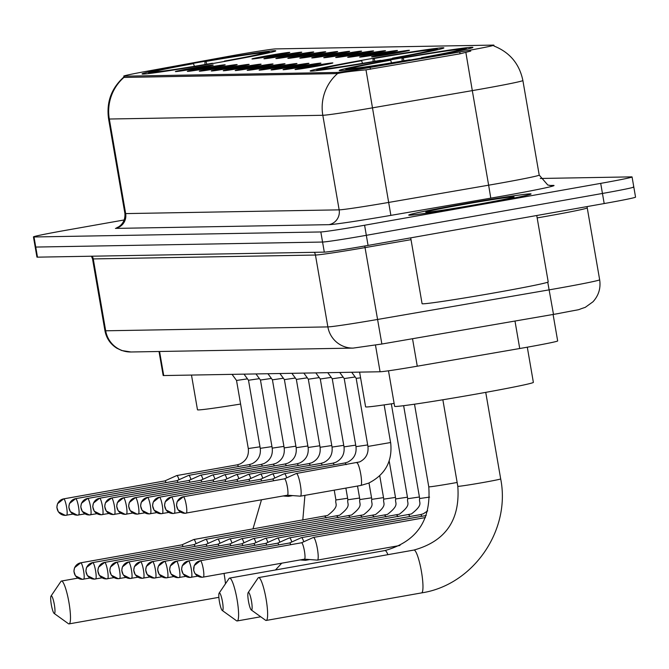 <?xml version="1.0" encoding="UTF-8"?>
<svg xmlns="http://www.w3.org/2000/svg" width="669" height="669" viewBox="0 0 669 669"><rect width="100%" height="100%" fill="white"/><g stroke="black" fill="none" stroke-linecap="round" stroke-linejoin="round"><path stroke-width="1" d="M365.592 59.641A67.845 1.773 -9.8 0 0 310.19 70.989A67.845 1.773 -9.8 0 0 388.488 59.248A67.845 1.773 -9.8 0 0 443.89 47.9A67.845 1.773 -9.8 0 0 365.592 59.641M394.618 59.14A67.845 1.773 -9.8 0 0 339.216 70.488A67.845 1.773 -9.8 0 0 417.515 58.738A67.845 1.773 -9.8 0 0 472.916 47.39A67.845 1.773 -9.8 0 0 394.618 59.14M197.472 62.585A67.845 1.773 -9.8 0 0 142.071 73.933A67.845 1.773 -9.8 0 0 220.369 62.184A67.845 1.773 -9.8 0 0 275.77 50.836A67.845 1.773 -9.8 0 0 197.472 62.585M197.539 68.246A19.2 0.502 170.2 0 1 175.387 71.575A19.2 0.502 170.2 0 1 191.066 68.355A19.2 0.502 170.2 0 1 213.219 65.044A19.2 0.502 170.2 0 1 197.539 68.246M209.506 68.037A19.2 0.502 170.2 0 1 187.353 71.366A19.2 0.502 170.2 0 1 203.025 68.146A19.2 0.502 170.2 0 1 225.185 64.834A19.2 0.502 170.2 0 1 209.506 68.037M221.472 67.828A19.2 0.502 170.2 0 1 199.32 71.157A19.2 0.502 170.2 0 1 214.992 67.937A19.2 0.502 170.2 0 1 237.152 64.625A19.2 0.502 170.2 0 1 221.472 67.828M233.439 67.619A19.2 0.502 170.2 0 1 211.279 70.947A19.2 0.502 170.2 0 1 226.958 67.728A19.2 0.502 170.2 0 1 249.119 64.416A19.2 0.502 170.2 0 1 233.439 67.619M245.406 67.41A19.2 0.502 170.2 0 1 223.245 70.738A19.2 0.502 170.2 0 1 238.925 67.519A19.2 0.502 170.2 0 1 261.086 64.207A19.2 0.502 170.2 0 1 245.406 67.41M257.364 67.201A19.2 0.502 170.2 0 1 235.212 70.529A19.2 0.502 170.2 0 1 250.892 67.31A19.2 0.502 170.2 0 1 273.044 63.998A19.2 0.502 170.2 0 1 257.364 67.201M269.331 66.992A19.2 0.502 170.2 0 1 247.179 70.32A19.2 0.502 170.2 0 1 262.85 67.101A19.2 0.502 170.2 0 1 285.011 63.789A19.2 0.502 170.2 0 1 269.331 66.992M281.298 66.783A19.2 0.502 170.2 0 1 259.146 70.111A19.2 0.502 170.2 0 1 274.817 66.892A19.2 0.502 170.2 0 1 296.977 63.58A19.2 0.502 170.2 0 1 281.298 66.783M293.265 66.574A19.2 0.502 170.2 0 1 271.104 69.902A19.2 0.502 170.2 0 1 286.784 66.683A19.2 0.502 170.2 0 1 308.944 63.371A19.2 0.502 170.2 0 1 293.265 66.574M305.231 66.365A19.2 0.502 170.2 0 1 283.071 69.693A19.2 0.502 170.2 0 1 298.75 66.474A19.2 0.502 170.2 0 1 320.911 63.154A19.2 0.502 170.2 0 1 305.231 66.365M317.19 66.156A19.2 0.502 170.2 0 1 295.037 69.484A19.2 0.502 170.2 0 1 310.717 66.264A19.2 0.502 170.2 0 1 332.869 62.945A19.2 0.502 170.2 0 1 317.19 66.156M274.114 55.627A19.2 0.502 170.2 0 1 251.954 58.956A19.2 0.502 170.2 0 1 267.633 55.736A19.2 0.502 170.2 0 1 289.794 52.425A19.2 0.502 170.2 0 1 274.114 55.627M286.073 55.418A19.2 0.502 170.2 0 1 263.921 58.747A19.2 0.502 170.2 0 1 279.6 55.527A19.2 0.502 170.2 0 1 301.752 52.215A19.2 0.502 170.2 0 1 286.073 55.418M298.039 55.209A19.2 0.502 170.2 0 1 275.887 58.538A19.2 0.502 170.2 0 1 291.559 55.318A19.2 0.502 170.2 0 1 313.719 52.006A19.2 0.502 170.2 0 1 298.039 55.209M310.006 55A19.2 0.502 170.2 0 1 287.854 58.328A19.2 0.502 170.2 0 1 303.525 55.109A19.2 0.502 170.2 0 1 325.686 51.797A19.2 0.502 170.2 0 1 310.006 55M321.973 54.791A19.2 0.502 170.2 0 1 299.812 58.119A19.2 0.502 170.2 0 1 315.492 54.9A19.2 0.502 170.2 0 1 337.653 51.588A19.2 0.502 170.2 0 1 321.973 54.791M333.94 54.582A19.2 0.502 170.2 0 1 311.779 57.91A19.2 0.502 170.2 0 1 327.459 54.691A19.2 0.502 170.2 0 1 349.619 51.379A19.2 0.502 170.2 0 1 333.94 54.582M345.898 54.373A19.2 0.502 170.2 0 1 323.746 57.701A19.2 0.502 170.2 0 1 339.426 54.482A19.2 0.502 170.2 0 1 361.578 51.17A19.2 0.502 170.2 0 1 345.898 54.373M357.865 54.164A19.2 0.502 170.2 0 1 335.713 57.492A19.2 0.502 170.2 0 1 351.384 54.273A19.2 0.502 170.2 0 1 373.545 50.961A19.2 0.502 170.2 0 1 357.865 54.164M369.832 53.955A19.2 0.502 170.2 0 1 347.679 57.283A19.2 0.502 170.2 0 1 363.351 54.064A19.2 0.502 170.2 0 1 385.511 50.744A19.2 0.502 170.2 0 1 369.832 53.955M381.798 53.746A19.2 0.502 170.2 0 1 359.638 57.074A19.2 0.502 170.2 0 1 375.317 53.855A19.2 0.502 170.2 0 1 397.478 50.535A19.2 0.502 170.2 0 1 381.798 53.746M393.765 53.528A19.2 0.502 170.2 0 1 371.604 56.865A19.2 0.502 170.2 0 1 387.284 53.645A19.2 0.502 170.2 0 1 409.445 50.326A19.2 0.502 170.2 0 1 393.765 53.528M230.571 55.987A34.562 0.903 170.2 0 1 236.308 54.958A34.562 0.903 170.2 0 1 275.687 48.904L493.396 45.099A34.562 0.903 170.2 0 1 493.898 45.166A34.562 0.903 170.2 0 1 459.754 51.981L370.099 67.452A34.562 0.903 170.2 0 1 336.632 72.461L124.258 76.182A34.562 0.903 170.2 0 1 123.757 76.115A34.562 0.903 170.2 0 1 146.243 71.366L230.571 55.987M553.096 314.472L557.67 340.939A38.401 1.004 170.2 0 1 519.729 348.516L417.272 366.194A38.401 1.004 170.2 0 1 380.076 371.763L163.721 375.552A38.401 1.004 170.2 0 1 163.169 375.476L159.021 351.493M459.427 204.714A62.083 1.622 -9.8 0 0 408.726 215.092A62.083 1.622 -9.8 0 0 480.375 204.346A62.083 1.622 -9.8 0 0 531.077 193.96A62.083 1.622 -9.8 0 0 459.427 204.714M124.367 219.925L64.809 230.479A38.401 1.004 -9.8 0 0 33.45 236.901L35.189 246.995A38.401 1.004 -9.8 0 0 35.75 247.062L322.567 242.044A38.401 1.004 -9.8 0 0 366.328 235.321L602.443 193.458A38.401 1.004 -9.8 0 0 633.811 187.036A38.401 1.004 -9.8 0 0 633.25 186.969M470.75 51.078L460.071 53.804L365.985 69.844C351.426 71.165 341.943 72.411 337.544 73.573L124.476 77.42L123.757 76.115M33.45 236.901A38.401 1.004 -9.8 0 0 34.01 236.977L320.827 231.959A38.401 1.004 -9.8 0 0 364.588 225.236L600.703 183.373A38.401 1.004 -9.8 0 0 632.063 176.951A38.401 1.004 -9.8 0 0 631.511 176.875L540.301 178.472M36.937 257.08A38.401 1.004 -9.8 0 0 37.489 257.155L324.306 252.138A38.401 1.004 -9.8 0 0 368.067 245.414L604.191 203.552A38.401 1.004 -9.8 0 0 635.55 197.129L633.811 187.036A38.401 1.004 -9.8 0 1 602.443 193.458L366.328 235.321A38.401 1.004 -9.8 0 1 322.567 242.044L35.75 247.062A38.401 1.004 -9.8 0 1 35.189 246.995L36.937 257.08M480.267 204.346A61.439 1.606 -9.8 0 0 530.45 194.069A61.439 1.606 -9.8 0 0 459.536 204.706A61.439 1.606 -9.8 0 0 409.361 214.983A61.439 1.606 -9.8 0 0 480.267 204.346M410.707 237.855L422.08 303.684A63.998 1.673 -9.8 0 0 495.946 292.604A63.998 1.673 -9.8 0 0 548.212 281.9L536.747 215.502M462.346 204.664A44.798 1.171 -9.8 0 0 425.777 212.182A44.798 1.171 -9.8 0 0 477.465 204.396A44.798 1.171 -9.8 0 0 514.043 196.937A44.798 1.171 -9.8 0 0 462.346 204.664M54.365 613.498A8.956 1.497 -100.1 0 0 54.348 604.642A8.956 1.497 -100.1 0 0 51.312 595.845A8.956 1.497 -100.1 0 0 51.045 596.02A8.956 1.497 -100.1 0 0 51.362 604.935A8.956 1.497 -100.1 0 0 54.13 613.414A8.956 1.497 -100.1 0 0 54.365 613.498M51.045 596.02L60.912 581.453A21.759 3.629 79.9 0 1 61.464 581.043A21.759 3.629 79.9 0 1 61.565 581.035A21.759 3.629 79.9 0 1 68.89 602.117A21.759 3.629 79.9 0 1 69.066 623.893A21.759 3.629 79.9 0 1 68.966 623.901A21.759 3.629 79.9 0 1 68.405 623.692L54.13 613.414M225.361 61.105A60.929 1.597 -9.8 0 0 268.938 51.981A60.929 1.597 -9.8 0 0 268.829 51.939L263.076 52.96A55.042 1.438 -9.8 0 1 263.151 53.06A55.042 1.438 -9.8 0 1 224.358 61.122L225.42 61.289M212.993 63.48L212.934 63.312A60.929 1.597 -9.8 0 1 151.177 72.796L150.818 73.306M148.493 73.59L149.011 72.837A60.929 1.597 -9.8 0 1 148.894 72.712L148.259 73.615M194.403 66.298L193.483 63.647L192.488 63.664A60.929 1.597 -9.8 0 0 148.894 72.712M151.177 72.796L156.931 71.775A55.042 1.438 -9.8 0 0 211.931 63.329L212.934 63.312M193.483 63.647A55.042 1.438 -9.8 0 0 154.706 71.792A55.042 1.438 -9.8 0 0 154.765 71.817L149.011 72.837M191.485 375.066L197.48 409.771A70.404 1.84 -9.8 0 0 240.606 404.051M205.007 64.517L204.915 61.464A60.929 1.597 -9.8 0 1 266.672 51.973L267.056 52.249M266.672 51.973L260.918 52.993A55.042 1.438 -9.8 0 0 205.91 61.448L204.915 61.464M260.208 54.005L260.918 52.993M205.91 61.448L206.863 64.199M222.476 610.554A8.956 1.497 -100.1 0 0 222.468 601.707A8.956 1.497 -100.1 0 0 219.432 592.901A8.956 1.497 -100.1 0 0 219.164 593.077A8.956 1.497 -100.1 0 0 219.482 601.991A8.956 1.497 -100.1 0 0 222.25 610.471A8.956 1.497 -100.1 0 0 222.476 610.554M219.164 593.077L229.032 578.518A21.759 3.629 79.9 0 1 229.584 578.1A21.759 3.629 79.9 0 1 229.676 578.091A21.759 3.629 79.9 0 1 237.002 599.181A21.759 3.629 79.9 0 1 237.177 620.949A21.759 3.629 79.9 0 1 237.085 620.966A21.759 3.629 79.9 0 1 236.517 620.748L222.25 610.471M393.539 58.345L393.472 58.161A60.929 1.597 -9.8 0 0 437.049 49.038A60.929 1.597 -9.8 0 0 436.941 48.996L431.012 50.275M381.104 60.545L381.046 60.369A60.929 1.597 -9.8 0 1 319.289 69.852L318.937 70.362M316.604 70.646L317.131 69.894A60.929 1.597 -9.8 0 1 317.014 69.768L316.37 70.671M362.514 63.363L361.603 60.712L360.599 60.728A60.929 1.597 -9.8 0 0 317.014 69.768M393.472 58.161L392.477 58.178A55.042 1.438 -9.8 0 0 431.262 50.116A55.042 1.438 -9.8 0 0 431.196 50.016M319.289 69.852L325.042 68.832A55.042 1.438 -9.8 0 0 380.051 60.386L381.046 60.369M361.603 60.712A55.042 1.438 -9.8 0 0 322.826 68.848A55.042 1.438 -9.8 0 0 322.884 68.874L317.131 69.894M359.604 372.123L365.6 406.827A70.404 1.84 -9.8 0 0 394.125 403.407M373.118 61.581L373.026 58.521A60.929 1.597 -9.8 0 1 434.783 49.038L435.176 49.314M434.783 49.038L429.03 50.058A55.042 1.438 -9.8 0 0 374.03 58.504L373.026 58.521M428.327 51.07L429.03 50.058M374.03 58.504L374.983 61.264M251.502 610.044A8.956 1.497 -100.1 0 0 251.494 601.197A8.956 1.497 -100.1 0 0 248.458 592.399A8.956 1.497 -100.1 0 0 248.191 592.567A8.956 1.497 -100.1 0 0 248.508 601.481A8.956 1.497 -100.1 0 0 251.276 609.961A8.956 1.497 -100.1 0 0 251.502 610.044M248.191 592.567L258.058 578.008A21.759 3.629 79.9 0 1 258.61 577.59A21.759 3.629 79.9 0 1 258.702 577.581A21.759 3.629 79.9 0 1 266.028 598.671A21.759 3.629 79.9 0 1 266.203 620.447A21.759 3.629 79.9 0 1 266.111 620.456A21.759 3.629 79.9 0 1 265.551 620.247L251.276 609.961M388.488 370.802L394.626 406.326A70.404 1.84 -9.8 0 0 475.876 394.133A70.404 1.84 -9.8 0 0 533.369 382.359L527.297 347.186M422.499 57.659A60.929 1.597 -9.8 0 0 466.076 48.528A60.929 1.597 -9.8 0 0 465.975 48.486L460.222 49.506A55.042 1.438 -9.8 0 1 460.289 49.606A55.042 1.438 -9.8 0 1 421.503 57.676L422.565 57.835M410.13 60.034L410.072 59.859A60.929 1.597 -9.8 0 1 348.315 69.35L347.964 69.86M345.63 70.136L346.157 69.384A60.929 1.597 -9.8 0 1 346.04 69.267L345.405 70.161M391.549 62.853L390.629 60.202L389.626 60.218A60.929 1.597 -9.8 0 0 346.04 69.267M348.315 69.35L354.068 68.33A55.042 1.438 -9.8 0 0 409.077 59.875L410.072 59.859M390.629 60.202A55.042 1.438 -9.8 0 0 351.852 68.338A55.042 1.438 -9.8 0 0 351.911 68.363L346.157 69.384M402.144 61.071L402.052 58.011A60.929 1.597 -9.8 0 1 463.809 48.528L464.202 48.804M463.809 48.528L458.056 49.548A55.042 1.438 -9.8 0 0 403.056 57.994L402.052 58.011M457.353 50.56L458.056 49.548M403.056 57.994L404.009 60.754M196.059 543.663A11.524 1.923 -100.1 0 0 193.834 539.507A11.524 1.923 -100.1 0 0 193.784 539.515A11.524 1.923 -100.1 0 0 193.701 539.54L181.884 544.875A8.321 1.388 -100.1 0 1 181.909 544.867A8.321 1.388 -100.1 0 1 181.951 544.867A8.321 1.388 -100.1 0 1 183.105 546.565M208.026 543.454A11.524 1.923 -100.1 0 0 205.801 539.298A11.524 1.923 -100.1 0 0 205.751 539.306A11.524 1.923 -100.1 0 0 205.667 539.331L193.851 544.666A8.321 1.388 -100.1 0 1 193.876 544.658A8.321 1.388 -100.1 0 1 193.918 544.658A8.321 1.388 -100.1 0 1 195.072 546.356M219.992 543.245A11.524 1.923 -100.1 0 0 217.76 539.089A11.524 1.923 -100.1 0 0 217.709 539.097A11.524 1.923 -100.1 0 0 217.634 539.122L205.818 544.457A8.321 1.388 -100.1 0 1 205.843 544.449A8.321 1.388 -100.1 0 1 205.876 544.449A8.321 1.388 -100.1 0 1 207.039 546.147M231.959 543.036A11.524 1.923 -100.1 0 0 229.726 538.88A11.524 1.923 -100.1 0 0 229.676 538.888A11.524 1.923 -100.1 0 0 229.601 538.913L217.776 544.248A8.321 1.388 -100.1 0 1 217.81 544.24A8.321 1.388 -100.1 0 1 217.843 544.24A8.321 1.388 -100.1 0 1 219.006 545.937M243.926 542.827A11.524 1.923 -100.1 0 0 241.693 538.67A11.524 1.923 -100.1 0 0 241.643 538.679A11.524 1.923 -100.1 0 0 241.568 538.704L229.743 544.039A8.321 1.388 -100.1 0 0 229.735 544.039M230.964 545.728A8.321 1.388 -100.1 0 0 229.81 544.031A8.321 1.388 -100.1 0 0 229.776 544.031L128.615 561.968A8.321 1.388 -100.1 0 0 128.573 561.977M255.884 542.618A11.524 1.923 -100.1 0 0 253.66 538.461A11.524 1.923 -100.1 0 0 253.61 538.47A11.524 1.923 -100.1 0 0 253.526 538.495L241.71 543.83A8.321 1.388 -100.1 0 0 241.701 543.83A8.321 1.388 -100.1 0 1 241.777 543.822A8.321 1.388 -100.1 0 1 242.931 545.519M267.851 542.408A11.524 1.923 -100.1 0 0 265.626 538.252A11.524 1.923 -100.1 0 0 265.576 538.261A11.524 1.923 -100.1 0 0 265.493 538.286L253.676 543.621A8.321 1.388 -100.1 0 1 253.702 543.613A8.321 1.388 -100.1 0 1 253.743 543.613A8.321 1.388 -100.1 0 1 254.897 545.31M279.818 542.199A11.524 1.923 -100.1 0 0 277.585 538.043A11.524 1.923 -100.1 0 0 277.535 538.052A11.524 1.923 -100.1 0 0 277.459 538.077L265.643 543.412A8.321 1.388 -100.1 0 1 265.668 543.404A8.321 1.388 -100.1 0 1 265.702 543.395A8.321 1.388 -100.1 0 1 266.864 545.101M291.784 541.99A11.524 1.923 -100.1 0 0 289.552 537.834A11.524 1.923 -100.1 0 0 289.501 537.843A11.524 1.923 -100.1 0 0 289.426 537.868L277.602 543.195A8.321 1.388 -100.1 0 1 277.635 543.195A8.321 1.388 -100.1 0 1 277.668 543.186A8.321 1.388 -100.1 0 1 278.831 544.892M303.751 541.781A11.524 1.923 -100.1 0 0 301.518 537.625A11.524 1.923 -100.1 0 0 301.468 537.633A11.524 1.923 -100.1 0 0 301.393 537.65L289.568 542.985A8.321 1.388 -100.1 0 1 289.602 542.985A8.321 1.388 -100.1 0 1 289.635 542.977A8.321 1.388 -100.1 0 1 290.789 544.683M300.105 559.936L305.407 560.321A11.524 1.923 -100.1 0 0 305.44 560.321A11.524 1.923 -100.1 0 0 305.49 560.313A11.524 1.923 -100.1 0 0 306.067 559.284M200.441 560.706A8.321 1.388 -100.1 0 0 200.407 560.706L194.219 565.606L193.675 570.389L195.064 573.701L202.005 577.222L203.309 577.096A8.321 1.388 -100.1 0 0 203.309 577.096A8.321 1.388 -100.1 0 0 203.242 568.767A8.321 1.388 -100.1 0 0 200.441 560.706A8.321 8.204 -91 0 0 193.784 570.331A8.321 8.204 89 0 0 203.276 577.096L304.47 559.159A8.321 1.388 -100.1 0 1 304.428 559.167L317.374 560.112A11.524 1.923 -100.1 0 0 317.407 560.112A11.524 1.923 -100.1 0 0 317.457 560.104A11.524 1.923 -100.1 0 0 317.39 548.731A11.524 1.923 -100.1 0 0 313.485 537.416A11.524 1.923 -100.1 0 0 313.435 537.424A11.524 1.923 -100.1 0 0 313.351 537.441L301.535 542.776A8.321 1.388 -100.1 0 0 301.527 542.785M304.47 559.159A8.321 1.388 -100.1 0 0 304.42 550.947A8.321 1.388 -100.1 0 0 301.602 542.768A8.321 1.388 -100.1 0 0 301.56 542.776L200.407 560.706A8.321 1.388 -100.1 0 0 200.365 560.722M179.016 479.715A11.524 1.923 -100.1 0 0 176.783 475.559A11.524 1.923 -100.1 0 0 176.733 475.567A11.524 1.923 -100.1 0 0 176.658 475.592L164.842 480.927A8.321 1.388 -100.1 0 1 164.867 480.919A8.321 1.388 -100.1 0 1 164.9 480.919A8.321 1.388 -100.1 0 1 166.063 482.617M247.48 378.863L236.533 380.452L232.043 374.356M190.983 479.506A11.524 1.923 -100.1 0 0 188.75 475.35A11.524 1.923 -100.1 0 0 188.7 475.358A11.524 1.923 -100.1 0 0 188.625 475.383L176.8 480.718A8.321 1.388 -100.1 0 1 176.833 480.71A8.321 1.388 -100.1 0 1 176.867 480.702A8.321 1.388 -100.1 0 1 178.029 482.408M259.447 378.654L248.492 380.243L244.009 374.147M202.95 479.297A11.524 1.923 -100.1 0 0 200.717 475.141A11.524 1.923 -100.1 0 0 200.667 475.149A11.524 1.923 -100.1 0 0 200.591 475.174L188.767 480.501A8.321 1.388 -100.1 0 0 188.758 480.509M189.988 482.198A8.321 1.388 -100.1 0 0 188.834 480.493A8.321 1.388 -100.1 0 0 188.8 480.501L87.639 498.438A8.321 1.388 -100.1 0 0 87.597 498.447M271.405 378.445L260.458 380.034L255.968 373.938M214.908 479.088A11.524 1.923 -100.1 0 0 212.683 474.931A11.524 1.923 -100.1 0 0 212.633 474.94A11.524 1.923 -100.1 0 0 212.55 474.957L200.733 480.292A8.321 1.388 -100.1 0 0 200.725 480.3A8.321 1.388 -100.1 0 1 200.8 480.283A8.321 1.388 -100.1 0 1 201.954 481.989M283.372 378.236L272.425 379.825L267.935 373.728M226.875 478.879A11.524 1.923 -100.1 0 0 224.65 474.722A11.524 1.923 -100.1 0 0 224.592 474.731A11.524 1.923 -100.1 0 0 224.516 474.747L212.7 480.083A8.321 1.388 -100.1 0 1 212.725 480.083A8.321 1.388 -100.1 0 1 212.767 480.074A8.321 1.388 -100.1 0 1 213.921 481.78M295.338 378.027L284.392 379.616L279.901 373.519M238.841 478.67A11.524 1.923 -100.1 0 0 236.609 474.513A11.524 1.923 -100.1 0 0 236.558 474.522A11.524 1.923 -100.1 0 0 236.483 474.538L224.667 479.874A8.321 1.388 -100.1 0 1 224.692 479.874A8.321 1.388 -100.1 0 1 224.725 479.865A8.321 1.388 -100.1 0 1 225.888 481.571M307.305 377.818L296.359 379.407L291.868 373.31M250.808 478.46A11.524 1.923 -100.1 0 0 248.575 474.304A11.524 1.923 -100.1 0 0 248.525 474.304A11.524 1.923 -100.1 0 0 248.45 474.329L236.625 479.665A8.321 1.388 -100.1 0 1 236.659 479.665A8.321 1.388 -100.1 0 1 236.692 479.656A8.321 1.388 -100.1 0 1 237.855 481.362M319.272 377.609L308.317 379.198L303.835 373.101M262.775 478.251A11.524 1.923 -100.1 0 0 260.542 474.095A11.524 1.923 -100.1 0 0 260.492 474.095A11.524 1.923 -100.1 0 0 260.417 474.12L248.592 479.456A8.321 1.388 -100.1 0 1 248.625 479.456A8.321 1.388 -100.1 0 1 248.659 479.447A8.321 1.388 -100.1 0 1 249.813 481.153M331.23 377.4L320.284 378.988L315.801 372.892M274.733 478.042A11.524 1.923 -100.1 0 0 272.509 473.886A11.524 1.923 -100.1 0 0 272.459 473.886A11.524 1.923 -100.1 0 0 272.375 473.911L260.559 479.247A8.321 1.388 -100.1 0 0 260.55 479.255M261.78 480.944A8.321 1.388 -100.1 0 0 260.626 479.238A8.321 1.388 -100.1 0 0 260.584 479.247L159.431 497.176A8.321 1.388 -100.1 0 0 159.389 497.192M343.197 377.182L332.25 378.779L327.76 372.683M286.7 477.833A11.524 1.923 -100.1 0 0 284.476 473.677A11.524 1.923 -100.1 0 0 284.417 473.677A11.524 1.923 -100.1 0 0 284.342 473.702L272.526 479.037A8.321 1.388 -100.1 0 0 272.517 479.046A8.321 1.388 -100.1 0 1 272.592 479.029A8.321 1.388 -100.1 0 1 273.746 480.735M283.062 495.98L288.364 496.373A11.524 1.923 -100.1 0 0 288.389 496.373A11.524 1.923 -100.1 0 0 288.439 496.365A11.524 1.923 -100.1 0 0 289.025 495.336M355.164 376.973L344.217 378.57L339.727 372.474M300.339 484.782A11.524 1.923 -100.1 0 0 296.434 473.468A11.524 1.923 -100.1 0 0 296.384 473.468A11.524 1.923 -100.1 0 0 296.308 473.493L284.492 478.828A8.321 1.388 -100.1 0 1 284.517 478.828A8.321 1.388 -100.1 0 0 284.517 478.828A8.321 1.388 -100.1 0 1 287.377 486.99A8.321 1.388 -100.1 0 1 287.419 495.211A8.321 1.388 -100.1 0 1 287.386 495.211L300.322 496.164A11.524 1.923 -100.1 0 0 300.406 496.155A11.524 1.923 -100.1 0 0 300.339 484.782M360.591 377.834L356.176 378.353L367.942 446.44L390.646 442.518C392.686 461.117 385.336 474.664 368.602 483.152L360.808 485.451A11.524 1.923 -100.1 0 0 360.875 485.426A11.524 1.923 -100.1 0 0 360.675 473.719A11.524 1.923 -100.1 0 0 356.836 462.756A11.524 1.923 -100.1 0 0 356.786 462.764A11.524 1.923 -100.1 0 0 356.736 462.772M124.258 76.182L124.476 77.42M336.632 72.461L336.842 73.707M370.099 67.452L370.417 69.275M459.754 51.981L460.071 53.804M159.565 351.484L163.721 375.552M375.476 345.095L380.076 371.763M412.522 338.723L417.272 366.194M514.988 321.045L519.729 348.516M549.609 185.464L553.079 185.397A12.803 12.619 -91 0 1 551.122 185.589L547.777 185.012L539.214 175.094A51.204 1.338 -9.8 0 1 497.401 183.657A51.204 1.338 -9.8 0 1 488.638 185.188L490.787 198.141L390.88 215.376A63.998 1.673 170.2 0 1 328.897 224.667L115.411 228.405A12.803 12.619 -91 0 0 125.655 213.595L339.15 209.857A51.204 1.338 -9.8 0 0 388.731 202.423L488.638 185.188L472.306 90.616L372.399 107.86A51.204 1.338 170.2 0 1 322.818 115.285L109.323 119.023A44.798 44.162 -91 0 1 124.049 77.311M553.079 185.397A63.998 1.673 170.2 0 1 501.742 196.226A63.998 1.673 170.2 0 1 490.787 198.141M493.923 45.994C509.761 52.307 519.412 63.823 522.882 80.523A51.204 1.338 170.2 0 1 481.07 89.086A51.204 1.338 170.2 0 1 472.306 90.616L465.867 52.466M337.544 73.573A44.798 44.162 89 0 0 322.818 115.285L339.15 209.857A12.803 12.619 -91 0 1 328.897 224.667M365.985 69.844L390.88 215.376M109.323 119.023A51.204 1.338 170.2 0 1 108.579 118.923L124.911 213.495A51.204 1.338 -9.8 0 0 125.655 213.595L109.323 119.023M600.703 183.373L604.191 203.552M34.01 236.977L37.489 257.155M320.827 231.959L324.306 252.138M364.588 225.236L368.067 245.414M557.879 313.627A25.598 0.669 170.2 0 1 553.497 314.397L381.865 344.017L553.489 314.397M411.025 239.669L365.04 247.605L381.865 344.017L353.165 348.097L130.982 351.986L121.758 350.539L116.832 348.206C110.352 344.083 106.388 338.246 104.941 330.695A51.204 1.338 -9.8 0 0 105.685 330.795L327.869 326.907A51.204 1.338 -9.8 0 0 377.45 319.481L549.082 289.869A51.204 1.338 -9.8 0 0 557.846 288.331A51.204 1.338 -9.8 0 0 599.658 279.767L587.24 207.9A51.204 1.338 170.2 0 1 545.427 216.463A51.204 1.338 170.2 0 1 537.165 217.91M547.752 282.193L553.497 314.405L557.996 313.619C587.591 307.824 573.09 311.269 585.233 307.372L592.96 301.803C598.671 295.514 600.904 288.172 599.658 279.767M130.982 351.986A25.598 25.23 -91 0 1 105.685 330.795L93.267 258.928A51.204 1.338 170.2 0 1 92.523 258.828L91.427 256.21M353.165 348.097A25.598 25.23 -91 0 1 327.869 326.907L315.45 255.04L93.267 258.928A6.397 6.305 89 0 0 92.105 256.194M364.756 245.991L365.04 247.605A51.204 1.338 170.2 0 1 315.45 255.04A6.397 6.305 89 0 0 314.288 252.313M225.478 583.753A21.759 3.629 -100.1 0 0 224.023 573.425M387.911 554.668A21.759 3.629 -100.1 0 0 385.018 550.554A21.759 3.629 -100.1 0 0 384.926 550.562A21.759 3.629 -100.1 0 0 384.826 550.587M457.136 482.466A21.759 0.569 170.2 0 1 453.891 483.043A21.759 0.569 170.2 0 1 429.088 486.856A21.759 0.569 170.2 0 1 428.77 486.815C431.204 520.499 416.586 541.748 384.926 550.562L229.584 578.1M421.453 592.91A21.759 3.629 -100.1 0 0 421.545 592.901A21.759 3.629 -100.1 0 0 421.37 571.125A21.759 3.629 -100.1 0 0 414.044 550.043A21.759 3.629 -100.1 0 0 413.952 550.052A21.759 3.629 -100.1 0 0 413.86 550.077M485.736 392.36L500.688 478.904A21.759 0.569 170.2 0 1 482.918 482.541A21.759 0.569 170.2 0 1 458.114 486.346A21.759 0.569 170.2 0 1 457.805 486.304C460.23 519.989 445.613 541.238 413.952 550.052L258.61 577.59M181.909 544.867L80.757 562.805L74.568 567.697L73.891 571.276L75.413 575.8L82.354 579.312A8.321 8.204 89 0 1 74.134 572.43A8.321 8.204 -91 0 1 80.79 562.796A8.321 1.388 -100.1 0 0 80.757 562.805A8.321 1.388 -100.1 0 0 80.715 562.813M90.106 578.041L82.354 579.312A8.321 8.204 89 0 0 83.625 579.195A8.321 1.388 -100.1 0 0 83.658 579.187A8.321 1.388 -100.1 0 0 83.592 570.858A8.321 1.388 -100.1 0 0 80.79 562.796M326.129 517.965A11.524 1.923 -100.1 0 0 324.816 516.284A11.524 1.923 -100.1 0 0 324.766 516.292A11.524 1.923 -100.1 0 0 324.716 516.301M347.629 498.254L335.922 499.969C334.676 504.518 340.454 505.43 327.634 515.448L193.784 539.515M102.073 577.832L94.321 579.103A8.321 8.204 89 0 0 95.592 578.978A8.321 1.388 -100.1 0 0 95.625 578.978A8.321 1.388 -100.1 0 0 95.558 570.649A8.321 1.388 -100.1 0 0 92.757 562.587L86.535 567.488L85.858 571.067L87.38 575.591L94.321 579.103A8.321 8.204 89 0 1 86.092 572.221A8.321 8.204 -91 0 1 92.757 562.587A8.321 1.388 -100.1 0 0 92.723 562.596A8.321 1.388 -100.1 0 0 92.682 562.604M338.096 517.756A11.524 1.923 -100.1 0 0 336.783 516.075A11.524 1.923 -100.1 0 0 336.733 516.083A11.524 1.923 -100.1 0 0 336.683 516.092M359.596 498.045L347.888 499.76C346.642 504.309 352.412 505.22 339.601 515.23L205.751 539.306M205.843 544.449L104.682 562.386L98.502 567.279L97.825 570.858L99.347 575.382L106.287 578.894A8.321 8.204 89 0 1 98.059 572.012A8.321 8.204 -91 0 1 104.724 562.378A8.321 1.388 -100.1 0 0 104.682 562.386A8.321 1.388 -100.1 0 0 104.648 562.395M114.039 577.623L106.287 578.894A8.321 8.204 89 0 0 107.55 578.769A8.321 1.388 -100.1 0 0 107.592 578.769A8.321 1.388 -100.1 0 0 107.525 570.44A8.321 1.388 -100.1 0 0 104.724 562.378M350.063 517.547A11.524 1.923 -100.1 0 0 348.75 515.866A11.524 1.923 -100.1 0 0 348.7 515.874A11.524 1.923 -100.1 0 0 348.649 515.883M371.554 497.836L359.855 499.551C358.601 504.1 364.379 505.011 351.568 515.021L217.709 539.097M217.81 544.24L116.649 562.177L110.46 567.069L109.791 570.649L111.305 575.173L118.246 578.685A8.321 8.204 89 0 1 110.025 571.803A8.321 8.204 -91 0 1 116.69 562.169A8.321 1.388 -100.1 0 0 116.649 562.177A8.321 1.388 -100.1 0 0 116.615 562.186M125.998 577.414L118.246 578.685A8.321 8.204 89 0 0 119.517 578.56A8.321 1.388 -100.1 0 0 119.559 578.56A8.321 1.388 -100.1 0 0 119.492 570.231A8.321 1.388 -100.1 0 0 116.69 562.169M362.029 517.338A11.524 1.923 -100.1 0 0 360.708 515.657A11.524 1.923 -100.1 0 0 360.658 515.665A11.524 1.923 -100.1 0 0 360.608 515.674M383.521 497.627L371.822 499.342C370.567 503.891 376.346 504.802 363.535 514.812L229.676 538.888M128.649 561.96A8.321 1.388 -100.1 0 0 128.615 561.968L122.427 566.86L121.75 570.44L123.272 574.964L130.212 578.476A8.321 8.204 89 0 0 131.484 578.351A8.321 1.388 -100.1 0 0 131.517 578.351A8.321 1.388 -100.1 0 0 131.45 570.021A8.321 1.388 -100.1 0 0 128.649 561.96A8.321 8.204 -91 0 0 121.992 571.594A8.321 8.204 89 0 0 130.212 578.476L137.965 577.205M373.988 517.12A11.524 1.923 -100.1 0 0 372.675 515.448A11.524 1.923 -100.1 0 0 372.625 515.456A11.524 1.923 -100.1 0 0 372.574 515.465M395.488 497.418L383.78 499.133C382.534 503.682 388.313 504.593 375.493 514.603L241.643 538.679M241.735 543.822L140.582 561.759L134.394 566.651L133.716 570.231L135.238 574.755L142.179 578.267A8.321 8.204 89 0 1 133.959 571.385A8.321 8.204 -91 0 1 140.615 561.751A8.321 1.388 -100.1 0 0 140.582 561.759A8.321 1.388 -100.1 0 0 140.54 561.768M149.931 576.996L142.179 578.267A8.321 8.204 89 0 0 143.45 578.141A8.321 1.388 -100.1 0 0 143.484 578.141A8.321 1.388 -100.1 0 0 143.417 569.812A8.321 1.388 -100.1 0 0 140.615 561.751M385.954 516.911A11.524 1.923 -100.1 0 0 384.642 515.239A11.524 1.923 -100.1 0 0 384.591 515.247A11.524 1.923 -100.1 0 0 384.541 515.255M407.454 497.209L395.747 498.923C394.501 503.473 400.279 504.384 387.46 514.394L253.61 538.47M253.702 543.613L152.549 561.55L146.36 566.442L145.683 570.021L147.205 574.546L154.146 578.058A8.321 8.204 89 0 1 145.917 571.175A8.321 8.204 -91 0 1 152.582 561.542A8.321 1.388 -100.1 0 0 152.549 561.55A8.321 1.388 -100.1 0 0 152.507 561.559M161.898 576.787L154.146 578.058A8.321 8.204 89 0 0 155.417 577.932A8.321 1.388 -100.1 0 0 155.451 577.932A8.321 1.388 -100.1 0 0 155.384 569.603A8.321 1.388 -100.1 0 0 152.582 561.542M397.921 516.702A11.524 1.923 -100.1 0 0 396.608 515.03A11.524 1.923 -100.1 0 0 396.558 515.038A11.524 1.923 -100.1 0 0 396.508 515.046M419.421 497L407.714 498.714C406.468 503.264 412.238 504.175 399.426 514.185L265.576 538.261M164.549 561.333A8.321 1.388 -100.1 0 0 164.507 561.341A8.321 1.388 -100.1 0 0 164.474 561.35L158.327 566.233L157.65 569.812L159.172 574.328L166.113 577.849A8.321 8.204 89 0 0 167.375 577.723A8.321 1.388 -100.1 0 0 167.417 577.723A8.321 1.388 -100.1 0 0 167.35 569.394A8.321 1.388 -100.1 0 0 164.549 561.333A8.321 8.204 -91 0 0 157.884 570.958A8.321 8.204 89 0 0 166.113 577.849L173.865 576.578M409.888 516.493A11.524 1.923 -100.1 0 0 408.575 514.821A11.524 1.923 -100.1 0 0 408.525 514.829A11.524 1.923 -100.1 0 0 408.475 514.837M429.59 497.1L419.68 498.505C418.426 503.055 424.205 503.966 411.393 513.976L277.535 538.052M277.635 543.195L176.474 561.132L170.286 566.024L169.617 569.603L171.13 574.119L178.071 577.64A8.321 8.204 89 0 1 169.851 570.749A8.321 8.204 -91 0 1 176.516 561.124A8.321 1.388 -100.1 0 0 176.474 561.132A8.321 1.388 -100.1 0 0 176.44 561.14M185.823 576.369L178.071 577.64A8.321 8.204 89 0 0 179.342 577.514A8.321 1.388 -100.1 0 0 179.384 577.514A8.321 1.388 -100.1 0 0 179.317 569.185A8.321 1.388 -100.1 0 0 176.516 561.124M421.855 516.284A11.524 1.923 -100.1 0 0 420.533 514.612A11.524 1.923 -100.1 0 0 420.483 514.62A11.524 1.923 -100.1 0 0 420.433 514.628M289.602 542.985L188.441 560.915L182.252 565.815L181.575 569.394L183.097 573.91L190.038 577.431A8.321 8.204 89 0 1 181.817 570.54A8.321 8.204 -91 0 1 188.474 560.915A8.321 1.388 -100.1 0 0 188.441 560.915A8.321 1.388 -100.1 0 0 188.407 560.931M197.79 576.16L190.038 577.431A8.321 8.204 89 0 0 191.309 577.305A8.321 1.388 -100.1 0 0 191.342 577.305A8.321 1.388 -100.1 0 0 191.275 568.976A8.321 1.388 -100.1 0 0 188.474 560.915M164.867 480.919L63.706 498.857L57.526 503.749L56.848 507.328L58.37 511.852L65.303 515.364A8.321 8.204 89 0 1 57.082 508.482A8.321 8.204 -91 0 1 63.747 498.848A8.321 1.388 -100.1 0 0 63.706 498.857A8.321 1.388 -100.1 0 0 63.672 498.865M73.063 514.093L65.303 515.364A8.321 8.204 89 0 0 66.574 515.239A8.321 1.388 -100.1 0 0 66.616 515.239A8.321 1.388 -100.1 0 0 66.549 506.91A8.321 1.388 -100.1 0 0 63.747 498.848M259.998 446.817L248.291 448.539C249.052 455.622 246.292 460.782 240.004 464.01L237.135 464.855A11.524 1.923 -100.1 0 0 237.085 464.871M238.499 466.527A11.524 1.923 -100.1 0 0 237.186 464.855A11.524 1.923 -100.1 0 0 237.135 464.855L176.733 475.567M176.833 480.71L75.672 498.648L69.484 503.54L68.807 507.119L70.329 511.634L77.27 515.155A8.321 8.204 89 0 1 69.049 508.264A8.321 8.204 -91 0 1 75.714 498.639A8.321 1.388 -100.1 0 0 75.672 498.648A8.321 1.388 -100.1 0 0 75.639 498.656M85.022 513.884L77.27 515.155A8.321 8.204 89 0 0 78.541 515.03A8.321 1.388 -100.1 0 0 78.582 515.03A8.321 1.388 -100.1 0 0 78.507 506.701A8.321 1.388 -100.1 0 0 75.714 498.639M271.957 446.608L260.258 448.33C261.019 455.413 258.259 460.573 251.97 463.801L249.094 464.646A11.524 1.923 -100.1 0 0 249.044 464.662M250.465 466.318A11.524 1.923 -100.1 0 0 249.144 464.646A11.524 1.923 -100.1 0 0 249.094 464.646L188.7 475.358M87.672 498.43A8.321 1.388 -100.1 0 0 87.639 498.438L81.451 503.331L80.773 506.91L82.295 511.425L89.236 514.946A8.321 8.204 89 0 0 90.507 514.821A8.321 1.388 -100.1 0 0 90.541 514.821A8.321 1.388 -100.1 0 0 90.474 506.492A8.321 1.388 -100.1 0 0 87.672 498.43A8.321 8.204 -91 0 0 81.016 508.055A8.321 8.204 89 0 0 89.236 514.946L96.988 513.675M283.924 446.399L272.216 448.121C272.985 455.204 270.217 460.364 263.929 463.592L261.061 464.437A11.524 1.923 -100.1 0 0 261.01 464.453M262.424 466.109A11.524 1.923 -100.1 0 0 261.111 464.437A11.524 1.923 -100.1 0 0 261.061 464.437L200.667 475.149M200.759 480.292L99.606 498.221L93.417 503.121L92.74 506.701L94.262 511.216L101.203 514.737A8.321 8.204 89 0 1 92.974 507.846A8.321 8.204 -91 0 1 99.639 498.221A8.321 1.388 -100.1 0 0 99.606 498.221A8.321 1.388 -100.1 0 0 99.564 498.238M108.955 513.466L101.203 514.737A8.321 8.204 89 0 0 102.474 514.612A8.321 1.388 -100.1 0 0 102.508 514.612A8.321 1.388 -100.1 0 0 102.441 506.282A8.321 1.388 -100.1 0 0 99.639 498.221M295.89 446.19L284.183 447.904C284.952 454.995 282.184 460.155 275.896 463.383L273.027 464.227A11.524 1.923 -100.1 0 0 272.977 464.244M274.39 465.9A11.524 1.923 -100.1 0 0 273.077 464.227A11.524 1.923 -100.1 0 0 273.027 464.227L212.633 474.94M212.725 480.083L111.572 498.012L105.384 502.912L104.707 506.492L106.229 511.007L113.17 514.528A8.321 8.204 89 0 1 104.941 507.637A8.321 8.204 -91 0 1 111.606 498.012A8.321 1.388 -100.1 0 0 111.572 498.012A8.321 1.388 -100.1 0 0 111.531 498.029M120.922 513.257L113.17 514.528A8.321 8.204 89 0 0 114.441 514.402A8.321 1.388 -100.1 0 0 114.474 514.402A8.321 1.388 -100.1 0 0 114.407 506.073A8.321 1.388 -100.1 0 0 111.606 498.012M307.857 445.98L296.15 447.695C296.911 454.786 294.151 459.946 287.862 463.174L284.994 464.018A11.524 1.923 -100.1 0 0 284.944 464.035M286.357 465.691A11.524 1.923 -100.1 0 0 285.044 464.018A11.524 1.923 -100.1 0 0 284.994 464.018L224.592 474.731M123.573 497.803A8.321 1.388 -100.1 0 0 123.531 497.803A8.321 1.388 -100.1 0 0 123.497 497.82L117.351 502.703L116.674 506.282L118.196 510.798L125.128 514.319A8.321 8.204 89 0 0 126.399 514.193A8.321 1.388 -100.1 0 0 126.441 514.193A8.321 1.388 -100.1 0 0 126.374 505.864A8.321 1.388 -100.1 0 0 123.573 497.803A8.321 8.204 -91 0 0 116.908 507.428A8.321 8.204 89 0 0 125.128 514.319L132.888 513.048M319.824 445.771L308.116 447.486C308.877 454.577 306.118 459.737 299.829 462.965L296.961 463.809A11.524 1.923 -100.1 0 0 296.911 463.826M298.324 465.482A11.524 1.923 -100.1 0 0 297.011 463.801A11.524 1.923 -100.1 0 0 296.961 463.809L236.558 474.522M236.659 479.665L135.498 497.594L129.309 502.494L128.632 506.073L130.154 510.589L137.095 514.11A8.321 8.204 89 0 1 128.874 507.219A8.321 8.204 -91 0 1 135.539 497.594A8.321 1.388 -100.1 0 0 135.498 497.594A8.321 1.388 -100.1 0 0 135.464 497.611M144.847 512.839L137.095 514.11A8.321 8.204 89 0 0 138.366 513.984A8.321 1.388 -100.1 0 0 138.408 513.984A8.321 1.388 -100.1 0 0 138.332 505.655A8.321 1.388 -100.1 0 0 135.539 497.594M331.782 445.562L320.083 447.277C320.844 454.368 318.084 459.528 311.796 462.756L308.919 463.6A11.524 1.923 -100.1 0 0 308.869 463.617M310.291 465.273A11.524 1.923 -100.1 0 0 308.969 463.592A11.524 1.923 -100.1 0 0 308.919 463.6L248.525 474.304M248.625 479.456L147.464 497.385L141.276 502.285L140.599 505.864L142.121 510.38L149.062 513.901A8.321 8.204 89 0 1 140.841 507.01A8.321 8.204 -91 0 1 147.498 497.385A8.321 1.388 -100.1 0 0 147.464 497.385A8.321 1.388 -100.1 0 0 147.423 497.401M156.814 512.63L149.062 513.901A8.321 8.204 89 0 0 150.333 513.775A8.321 1.388 -100.1 0 0 150.366 513.775A8.321 1.388 -100.1 0 0 150.299 505.446A8.321 1.388 -100.1 0 0 147.498 497.385M343.749 445.353L332.041 447.068C332.811 454.159 330.043 459.319 323.754 462.547L320.886 463.391A11.524 1.923 -100.1 0 0 320.836 463.408M322.249 465.064A11.524 1.923 -100.1 0 0 320.936 463.383A11.524 1.923 -100.1 0 0 320.886 463.391L260.492 474.095M159.465 497.176A8.321 1.388 -100.1 0 0 159.431 497.176L153.243 502.076L152.565 505.655L154.087 510.171L161.028 513.692A8.321 8.204 89 0 0 162.299 513.566A8.321 1.388 -100.1 0 0 162.333 513.566A8.321 1.388 -100.1 0 0 162.266 505.237A8.321 1.388 -100.1 0 0 159.465 497.176A8.321 8.204 -91 0 0 152.8 506.801A8.321 8.204 89 0 0 161.028 513.692L168.78 512.421M355.716 445.144L344.008 446.859C344.778 453.95 342.01 459.101 335.721 462.338L332.853 463.182A11.524 1.923 -100.1 0 0 332.802 463.199M334.216 464.855A11.524 1.923 -100.1 0 0 332.903 463.174A11.524 1.923 -100.1 0 0 332.853 463.182L272.459 473.886M272.551 479.037L171.398 496.967L165.21 501.867L164.532 505.438L166.054 509.962L172.995 513.483A8.321 8.204 89 0 1 164.766 506.592A8.321 8.204 -91 0 1 171.431 496.967A8.321 1.388 -100.1 0 0 171.398 496.967A8.321 1.388 -100.1 0 0 171.356 496.983M180.747 512.211L172.995 513.483A8.321 8.204 89 0 0 174.266 513.357A8.321 1.388 -100.1 0 0 174.3 513.357A8.321 1.388 -100.1 0 0 174.233 505.028A8.321 1.388 -100.1 0 0 171.431 496.967M367.682 444.935L355.975 446.649C356.736 453.741 353.976 458.892 347.688 462.128L344.819 462.973A11.524 1.923 -100.1 0 0 344.769 462.981M346.182 464.646A11.524 1.923 -100.1 0 0 344.87 462.965A11.524 1.923 -100.1 0 0 344.819 462.973L284.417 473.677M284.517 478.828L183.356 496.758L177.176 501.658L176.499 505.229L178.021 509.753L184.953 513.274A8.321 8.204 89 0 1 176.733 506.383A8.321 8.204 -91 0 1 183.398 496.758A8.321 1.388 -100.1 0 0 183.356 496.758A8.321 1.388 -100.1 0 0 183.323 496.766M287.419 495.211L184.953 513.274A8.321 8.204 89 0 0 186.225 513.148A8.321 1.388 -100.1 0 0 186.266 513.148A8.321 1.388 -100.1 0 0 186.199 504.819A8.321 1.388 -100.1 0 0 183.398 496.758M390.579 442.502L384.148 404.896M360.75 485.451A11.524 1.923 -100.1 0 0 360.808 485.451L300.406 496.155M493.898 45.166L494.048 46.044M124.083 76.843C111.422 88.107 106.254 102.131 108.579 118.923M632.063 176.951L633.811 187.036M522.882 80.523L539.214 175.094M124.911 213.495C125.747 225.47 115.009 228.564 117.217 227.376L117.226 227.376M104.941 330.695L92.523 258.828M587.24 207.9L587.156 206.57M252.941 529.028L261.479 499.81M218.88 597.333L69.066 623.893M268.938 51.981L269.833 52.617M77.922 578.125L61.464 581.043M304.922 495.361L302.789 520.189M281.749 563.189L275.477 569.963M260.734 616.776L237.177 620.949M437.049 49.038L437.952 49.673M414.504 404.193L428.77 486.815M500.688 478.904C510.957 530.458 473.108 585.124 421.545 592.901L266.203 620.447M466.076 48.528L466.979 49.163M442.853 399.769L457.805 486.304M334.232 490.16L335.922 499.969M345.873 488.094L347.888 499.76M92.723 562.596L193.876 544.658M357.522 486.029L359.855 499.551M368.995 482.976L371.822 499.342M379.758 475.81L383.78 499.133M389.191 460.974L395.747 498.923M391.323 403.833L407.714 498.714M403.641 405.682L419.68 498.505M164.507 561.341L265.668 543.404M289.501 537.843L420.483 514.62L423.36 513.767L427.692 510.857M309.78 559.552L305.49 560.313M426.228 515.515L301.468 537.633M399.97 545.478L317.457 560.104M425.434 517.563L313.435 537.424M236.525 380.452L248.291 448.539M248.492 380.243L260.258 448.33M260.458 380.034L272.216 448.121M272.425 379.816L284.183 447.904M284.392 379.607L296.15 447.695M296.35 379.398L308.116 447.486M123.531 497.803L224.692 479.874M308.317 379.189L320.083 447.277M320.284 378.98L332.041 447.068M332.25 378.771L344.008 446.859M292.738 495.604L288.439 496.365M344.217 378.562L355.975 446.649M296.384 473.468L359.654 461.919C365.943 458.683 368.703 453.532 367.942 446.44M356.184 378.353L351.693 372.265"/></g></svg>

